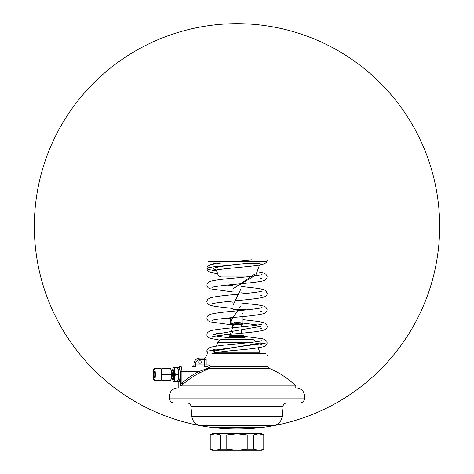 <?xml version="1.0" encoding="UTF-8"?>
<svg xmlns="http://www.w3.org/2000/svg" width="474" height="474" viewBox="0 0 474 474"><rect width="100%" height="100%" fill="white"/><g stroke="black" fill="none" stroke-linecap="round" stroke-linejoin="round"><path stroke-width="0.71" d="M233.996 332.505L233.996 335.503M240.004 332.505L240.004 335.503M244.003 336.504L229.997 336.504L229.997 335.503L244.003 335.503L244.003 336.504L245.005 337.506L245.005 339.508L228.995 339.508L228.995 337.506L245.005 337.506M180.375 371.326L179.705 368.239L180.618 372.884L180.618 376.19L179.687 380.883L178.923 382.044L178.562 381.54M206.7 366.532L206.664 366.532A1.6 1.487 90 0 0 208.151 364.927C208.714 364.856 209.425 365.472 210.284 366.775L209.437 368.262L199.655 372.925C194.364 375.509 188.8 379.289 182.946 384.254L180.855 385.907L295.8 385.907L295.8 388.046M178.2 381.54L178.2 388.046M206.664 366.532C207.257 366.473 208.003 366.941 208.91 367.937L198.944 371.533C193.558 374.17 187.882 378.015 181.921 383.075L181.921 371.533C181.886 368.825 181.607 367.154 181.08 366.532L181.85 369.667M180.855 385.907L180.375 385.238L180.375 377.737M178.68 367.534L179.362 367.03L179.705 368.239M195.566 366.532L192.361 366.532L195.566 366.532L195.566 364.927L204.572 364.927L204.377 358.024A1.6 1.6 -90 0 0 205.977 356.424L205.977 356.424C205.882 357.396 205.343 357.929 204.371 358.024L199.969 358.024L199.969 359.624L206.166 359.624L205.977 356.075L268.023 356.075L268.023 366.781L210.284 366.775A1.6 1.061 148.5 0 1 208.91 367.937A1.6 0.628 -114.4 0 0 209.437 368.262L269.019 368.262L268.023 366.781L248.649 366.781M205.977 356.075L207.476 355.02L266.524 355.02L268.023 356.075M208.151 364.927L206.166 364.927A1.6 1.594 -90 0 1 204.572 366.532L204.572 364.927L206.166 364.927L206.166 359.624M192.361 366.532A1.6 1.6 0 0 0 193.967 364.927A1.6 1.6 0 0 1 192.361 366.532A1.6 1.6 -90 0 0 193.967 364.927L193.967 364.026A6.002 6.002 0 0 1 199.969 358.024A6.002 6.002 0 0 0 193.967 364.026L195.566 364.026A4.402 4.402 0 0 1 199.969 359.624M198.719 362.029A1.25 1.25 0 0 0 199.969 363.28A1.25 1.25 0 0 0 201.219 362.029A1.25 1.25 0 0 0 199.969 360.773A1.25 1.25 0 0 0 198.719 362.029M180.404 371.533L198.944 371.533L199.655 372.925M182.946 384.254L181.921 383.075L180.375 385.238L180.375 382.044M229.997 336.504L228.995 337.506M229.535 336.967L244.466 336.967M169.396 396.057L304.604 396.057C304.13 391.192 301.464 388.526 296.6 388.046L177.4 388.046C172.536 388.526 169.87 391.192 169.396 396.057L169.396 398.059A5.007 5.007 0 0 0 174.396 403.06L192.337 403.06M281.663 403.06L299.604 403.06A5.007 5.007 0 0 0 304.604 398.059L169.396 398.059M299.604 403.06L174.396 403.06M190.951 406.259L283.049 406.259L282.172 416.255A10.511 10.511 0 0 1 273.605 425.676A202.671 202.671 0 0 0 391.328 94.972A202.671 202.671 0 0 0 46.067 158.375A202.671 202.671 0 0 0 273.605 425.676L200.395 425.676A10.511 10.511 0 0 1 191.828 416.255L190.951 406.259A3.502 3.502 -90 0 0 187.461 403.06M283.049 406.259A3.502 3.502 90 0 1 286.539 403.06M273.605 425.676A202.671 202.671 0 0 1 261.02 427.584L212.98 427.584A202.671 202.671 0 0 1 200.395 425.676A202.671 202.671 0 0 0 427.933 158.375A202.671 202.671 0 0 0 82.672 94.972A202.671 202.671 0 0 0 200.395 425.676M257.015 433.787L257.015 427.584M216.985 433.787L216.985 427.584M209.976 449.145L215.332 450.3L211.979 450.3L209.976 449.145L209.976 434.942L211.979 433.787L262.021 433.787L264.024 434.942L262.572 434.474M209.976 434.942L215.332 433.787L220.434 434.942L226.791 434.942L237 433.787L247.209 434.942L253.566 434.942L258.668 433.787L263.769 434.942L263.769 449.145L264.024 434.942M247.209 449.145L253.566 449.145L258.668 450.3L215.332 450.3L220.434 449.145L226.791 449.145L237 450.3L247.209 449.145L247.209 434.942M226.791 449.145L226.791 434.942M210.231 449.145L210.231 434.942M220.434 449.145L220.434 434.942M253.566 449.145L253.566 434.942M264.024 449.145L262.021 450.3L258.668 450.3L262.572 449.613M261.133 434.066L260.315 433.911M261.133 450.022L260.315 450.176M259.521 450.3L258.668 450.3M237 450.3L214.479 450.3M232.995 311.228L232.995 297.915M232.995 294.715L232.995 282.96M241.005 310.446L241.005 297.127M241.005 293.933L241.005 282.96M243.002 313.598C243.002 312.887 243.002 312.887 243.002 313.598C243.002 312.887 243.002 312.887 243.002 313.598L242.664 313.492M237 317.142L237 323.381C234.997 324.092 232.995 324.092 230.998 323.381C230.998 324.092 230.998 324.092 230.998 323.381C230.998 324.092 230.998 324.092 230.998 323.381L230.998 317.728M243.002 323.92L242.007 324.494L231.993 324.494L230.998 323.92M243.002 316.549L243.002 323.381C243.002 324.092 243.002 324.092 243.002 323.381C243.002 324.092 243.002 324.092 243.002 323.381C241.005 324.092 239.003 324.092 237 323.381M241.005 309.481L232.995 309.481M216.422 346.121L217.75 342.471A4.503 4.503 0 0 1 221.986 339.508L252.014 339.508A4.503 4.503 0 0 1 255.942 341.807M260.973 353.521A1.001 1.001 0 0 1 260.03 352.863L258.194 347.821M213.97 352.863L214.977 350.102M213.958 352.893A1.001 1.001 0 0 1 213.027 353.521L266.027 353.521L266.027 355.02M207.973 355.02L207.973 353.521M265.766 262.946L221.091 262.946L249.911 262.946L220.57 266.441L213.383 268.189L213.543 269.066L216.274 269.937M253.323 262.946L213.116 266.844L208.056 267.822L206.931 268.799L209.905 269.771L216.571 270.749M254.372 274.316L232.995 288.867M240.602 289.531L232.995 305.38M240.602 306.044L230.494 321.674M234.5 322.024L228.995 338.051M267.17 342.856L206.83 351.187M255.682 275.068L232.995 288.773M240.602 289.614L232.995 305.286M240.602 306.127L230.494 321.52M234.5 321.97L257.779 325.022M260.872 326.355L213.134 334.685M216.221 335.983L228.995 337.861M260.866 342.856L213.134 351.187M228.995 278.599L228.995 276.958L245.005 277.017M245.603 276.958L221.986 276.958A4.503 4.503 0 0 1 217.75 273.996L216.268 269.919M254.923 275.892A4.503 4.503 0 0 0 256.25 273.996L217.75 273.996M259.503 265.043L256.25 273.996M216.073 263.603L213.97 263.603A1.001 1.001 0 0 0 213.027 262.946M207.973 262.946L266.027 262.946L266.027 261.441L207.973 261.441L207.973 262.946M230.998 323.493L230.494 323.493L230.494 319.494L230.998 319.494M228.995 281.858L228.995 282.96M245.005 280.252L245.005 282.96M179.569 367.783L179.267 367.783M172.761 379.49L172.607 378.738A7.003 1.096 90 0 0 173.17 381.274L173.318 381.54M172.761 369.584L172.607 370.336A7.003 1.096 -90 0 1 173.17 367.8L173.318 367.534M173.525 381.54L174.787 381.54L174.485 378.098A7.003 1.096 90 0 1 173.549 381.54L173.531 381.54A7.003 1.096 90 0 1 173.235 381.274A7.003 1.096 90 0 1 172.66 378.738M174.485 378.098L174.491 377.985A7.003 1.096 -90 0 0 174.491 371.089L174.485 370.976A7.003 1.096 -90 0 0 173.549 367.534L173.549 367.534A7.003 1.096 -90 0 0 173.235 367.8A7.003 1.096 -90 0 0 172.66 370.336M170.61 380.432L170.563 380.432C171.434 378.465 171.612 376.504 171.096 374.537C171.612 372.57 171.434 370.609 170.563 368.642L170.61 368.642M170.563 368.642L161.764 368.642C161.249 370.609 161.427 372.57 162.298 374.537L171.096 374.537M170.563 380.432L161.764 380.432C161.249 378.465 161.427 376.504 162.298 374.537M171.132 369.886A4.87 0.764 -90 0 1 171.665 374.537A4.87 0.764 90 0 1 171.132 379.188M171.114 379.253L171.665 378.69A4.201 0.658 90 0 0 172.222 374.537A4.201 0.658 -90 0 0 171.665 370.39L171.114 369.821M173.549 381.54L177.507 381.54L178.443 378.039L178.141 374.537L178.443 371.035L177.507 367.534L174.787 367.534L174.485 370.976M174.491 377.985L175.421 374.537L174.491 371.089M175.421 374.537L178.141 374.537M177.643 367.534L178.976 367.534A7.003 1.096 -90 0 1 180.073 374.537A7.003 1.096 90 0 1 178.976 381.54L177.791 381.274A7.003 1.096 90 0 0 178.443 378.039A7.003 1.096 90 0 0 178.591 374.537A7.003 1.096 -90 0 0 178.443 371.035A7.003 1.096 -90 0 0 177.791 367.8L177.643 367.534L179.8 366.532M171.481 370.253A4.284 0.67 90 0 1 172.151 374.537A4.284 0.67 90 0 1 171.481 378.821M170.681 380.432L170.824 380.166A5.854 0.918 -90 0 0 171.487 374.537A5.854 0.918 -90 0 0 170.824 368.908L170.681 368.642M154.145 380.261A5.854 0.918 -90 0 0 154.34 380.391L154.411 380.391A5.854 0.918 -90 0 0 155.33 374.537A5.854 0.918 -90 0 0 154.411 368.683L154.062 368.926C153.564 370.253 153.333 372.126 153.369 374.537A5.706 0.895 -90 0 0 154.263 380.243A5.706 0.895 -90 0 0 155.158 374.537A5.706 0.895 -90 0 0 154.263 368.831A5.706 0.895 -90 0 0 153.369 374.537C153.724 382.311 154.364 379.834 154.411 380.391L160.686 380.391A5.854 0.918 -90 0 0 161.604 374.537A5.854 0.918 -90 0 0 160.686 368.683L154.34 368.683A5.854 0.918 -90 0 0 154.145 368.813M153.73 374.537A3.407 0.533 -90 0 0 154.263 377.944A3.407 0.533 -90 0 0 154.797 374.537A3.407 0.533 -90 0 0 154.263 371.13A3.407 0.533 -90 0 0 153.73 374.537M179.942 367.03A1.6 1.564 90 0 1 181.08 366.532L181.08 366.532A1.6 1.564 -90 0 0 179.557 367.747M193.967 364.927L195.566 364.927L195.566 364.026M193.967 364.026A6.002 6.002 0 0 1 199.969 358.024M179.409 367.042A7.507 1.173 -90 0 0 179.042 367.546M179.208 381.854A7.507 1.173 90 0 1 179.042 381.529M282.172 416.255L191.828 416.255M217.75 342.471L250.61 342.471M260.03 352.863L214.13 352.863M246.521 263.603L260.03 263.603M154.115 380.219A5.706 0.895 -90 0 1 153.303 374.537A5.706 0.895 -90 0 1 154.115 368.855M171.612 370.336L173.046 370.336A4.201 0.658 -90 0 1 173.703 374.537A4.201 0.658 90 0 1 173.046 378.738L171.612 378.738M173.182 378.649A4.704 0.735 90 0 0 174.272 374.537A4.704 0.735 -90 0 0 173.182 370.425M295.8 385.907A84.07 84.07 0 0 0 269.019 368.262M304.604 396.057L304.604 398.059M241.503 332.505L241.503 330.105M241.503 326.912L241.503 324.494M232.497 332.505L232.497 331M232.497 327.789L232.497 324.494M211.902 270.867L212.838 270.577C217.424 269.623 225.482 268.628 237.018 267.597C249.217 266.388 260.232 265.381 264.101 263.982L266.512 262.329L267.17 260.321M221.068 262.946L210.006 264.871L207.476 266.578L206.948 267.709L207.268 270.245L209.899 272.242L217.673 273.776M260.315 278.641L262.086 279.121L261.393 278.487M211.902 287.38L212.921 287.072C217.59 286.118 225.654 285.129 237.119 284.098C249.206 282.907 260.143 281.894 264.03 280.525C264.782 280.377 265.606 279.826 266.501 278.866L267.17 276.834M262.098 274.541L261.079 274.849C257.074 275.892 244.572 277.083 233.007 278.197C221.731 279.18 214.029 280.252 209.911 281.42L207.488 283.073L206.836 285.087L208.009 287.682L209.976 288.779L232.995 291.978M241.005 292.76L246.794 293.347M260.315 295.154L262.092 295.64L261.399 295M211.908 303.893L212.95 303.579C217.104 302.507 230.109 301.292 241.882 300.149C251.51 299.272 258.466 298.359 262.762 297.411L265.002 296.623C266.578 295.521 267.3 294.431 267.176 293.347L265.991 290.746L264 289.65L258.294 288.429L241.005 286.456M262.098 291.048L261.091 291.362C257.133 292.393 244.774 293.578 233.267 294.686C221.885 295.675 214.106 296.754 209.935 297.927L207.494 299.586L206.836 301.6L207.262 303.259L208.021 304.207L209.994 305.303L215.552 306.494L232.995 308.491M241.005 309.273L246.794 309.86M260.315 311.667L262.098 312.153L261.399 311.513M211.914 320.4L212.856 320.116C216.725 319.091 228.853 317.918 240.277 316.822C251.955 315.814 259.906 314.712 264.125 313.515L266.495 311.898L267.176 309.86L265.985 307.259L263.994 306.157L258.2 304.924L241.005 302.969M262.098 307.567L261.127 307.863C257.281 308.876 245.283 310.043 233.931 311.134C222.199 312.147 214.189 313.249 209.905 314.452L207.488 316.111L206.836 318.119L207.997 320.702L210.065 321.84L232.497 324.957M241.503 325.839L246.8 326.373M260.315 328.18L262.104 328.672L261.399 328.026M211.919 336.919L212.974 336.599C217.211 335.515 230.429 334.289 242.279 333.139C251.848 332.262 258.727 331.35 262.922 330.402L265.037 329.626C266.69 328.381 267.401 327.297 267.176 326.373L266.69 324.619L265.944 323.73L264.018 322.681L258.549 321.496L243.002 319.683M262.092 324.08L261.073 324.394C256.446 325.342 248.453 326.319 237.095 327.338C224.83 328.559 213.756 329.56 209.869 330.976L207.476 332.635L206.948 333.773L206.942 335.479L208.009 337.227L209.958 338.317L219.752 340.101M260.315 344.693L262.104 345.185L261.399 344.539M211.914 353.432L212.927 353.124C217.602 352.17 225.654 351.181 237.089 350.156C250.124 349.06 259.088 347.869 263.988 346.589C264.759 346.441 265.594 345.884 266.495 344.918L267.058 343.745L267.058 342.021L266.714 341.173L264.895 339.556L262.667 338.797L244.003 336.297M262.086 340.599L261.032 340.919C257.157 341.902 245.733 343.028 234.707 344.088C222.685 345.119 214.444 346.239 209.988 347.448L207.499 349.119L206.942 350.298L206.942 352.004L207.973 353.711M251.504 259.799L235.477 261.441M267.176 276.834L266.003 274.245L264.042 273.148L257.068 271.738M232.995 285.674L227.206 285.087M232.995 302.187L227.206 301.6M230.998 318.504L227.206 318.119M233.996 335.314L216.221 333.275M215.155 349.616L213.685 349.338M154.34 380.391L153.997 380.148C153.493 378.821 153.262 376.949 153.298 374.537C153.653 366.763 154.299 369.24 154.34 368.683"/></g></svg>
